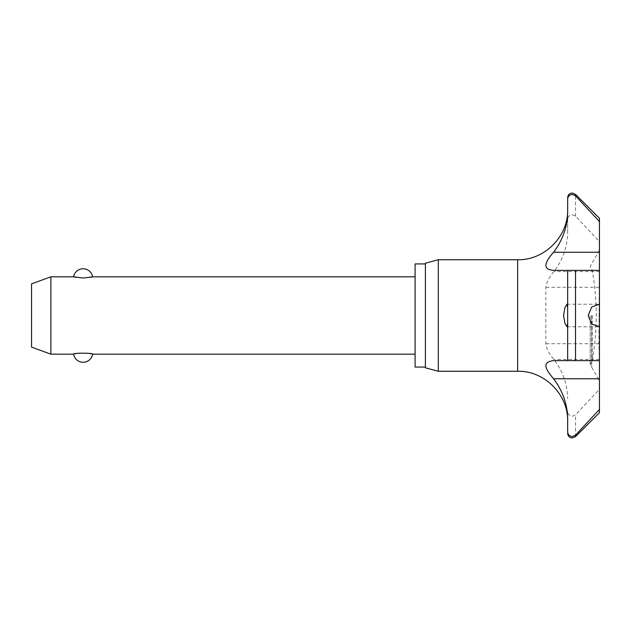 <?xml version="1.0" encoding="UTF-8"?>
<svg xmlns="http://www.w3.org/2000/svg" width="631" height="631" viewBox="0 0 631 631"><rect width="100%" height="100%" fill="white"/><g stroke="black" fill="none" stroke-linecap="round" stroke-linejoin="round"><path stroke-width="0.47" stroke-dasharray="3.15 2.37" d="M599.45 282.049L599.45 362.841L598.937 343.698L599.45 241.705L575.527 216.149L572.27 214.737C569.399 215.1 567.861 216.709 567.663 219.564L567.663 199.278M567.663 431.722L567.663 411.436C567.861 414.291 569.399 415.9 572.27 416.263L575.527 414.851L599.45 389.295L599.45 348.951M590.214 315.5L590.214 364.694L590.214 315.5M438.3 371.257L438.3 259.743M50.89 354.18L50.89 276.82M415.095 367.068L415.095 263.932M73.582 276.82C72.951 278.153 93.285 278.153 92.654 276.82M31.55 347.137L31.55 283.863M599.45 369.758L599.45 380.856L599.45 369.758M567.663 270.391L567.663 360.609M567.663 418.834L567.663 411.436M567.663 219.564L567.663 232.389C567.419 246.753 562.828 259.822 553.9 271.598C549.349 276.709 546.659 281.947 545.823 287.302L545.823 343.698C546.556 348.88 549.246 354.109 553.9 359.402C562.828 371.178 567.419 384.247 567.663 398.611M425.404 367.802L425.404 263.198M92.654 354.18L83.118 352.95L73.582 354.18M425.404 315.5L425.404 367.068L425.404 315.5M415.095 315.5L415.095 354.18L415.095 315.5M567.663 232.389L567.663 212.166M599.45 270.391L553.758 270.391M599.45 360.609L553.758 360.609M599.45 261.242L599.45 250.144L599.45 261.242M599.45 412.706L599.45 389.295M599.45 241.705L599.45 218.294M591.728 315.5L591.728 367.479L591.728 315.5M517.625 371.257L517.625 259.743M592.162 315.5L592.162 361.121L592.162 315.5M599.45 271.598L553.9 271.598M598.937 287.302L545.823 287.302M599.45 359.402L553.9 359.402M598.937 343.698L545.823 343.698M575.527 436.628L575.527 414.851M575.527 216.149L575.527 194.372M599.45 250.144L590.214 266.306L592.162 269.879A257.842 257.842 0 0 1 592.162 361.121L590.214 364.694L599.45 380.856M567.032 304.221L598.795 304.221M567.032 326.779L598.795 326.779"/><path stroke-width="0.95" d="M599.45 270.391L553.758 270.391C546.84 269.729 540.349 267.323 553.545 252.242C562.686 240.214 567.395 226.852 567.663 212.166L567.663 199.278C567.861 196.415 569.391 194.798 572.27 194.435L575.527 195.847L599.45 221.544L599.45 326.763L591.712 324.026L588.171 315.5L591.712 306.974L599.45 304.237M567.663 270.391L567.663 360.609L599.45 360.609L599.45 369.758L599.45 362.841M599.45 369.758L599.45 409.456L575.527 435.153L572.27 436.565C569.391 436.202 567.861 434.585 567.663 431.722L567.663 418.834C567.395 404.148 562.686 390.786 553.545 378.758C546.667 370.436 540.428 362.115 553.758 360.609L567.663 360.609M438.3 259.743L438.3 371.257L425.404 367.802L425.404 263.198L438.3 259.743L517.625 259.743L517.625 371.257C544.364 370.571 568.35 394.556 567.663 421.295M50.89 276.82L50.89 354.18L31.55 347.137L31.55 283.863L50.89 276.82L73.582 276.82A9.67 9.67 0 0 1 92.654 276.82L83.118 278.05L73.582 276.82M567.663 323.119L567.032 326.779L564.974 323.498L563.546 315.5L564.974 307.502L567.032 304.221L567.663 307.881M425.404 263.932L415.095 263.932L415.095 367.068L425.404 367.068M73.582 354.18A9.67 9.67 0 0 0 92.654 354.18C93.285 352.847 72.951 352.847 73.582 354.18L50.89 354.18M599.45 326.763L599.45 360.609M599.45 268.159L599.45 261.242M599.45 409.456L599.45 412.706L575.527 436.628L575.527 435.153M567.663 197.629C567.939 194.829 569.47 193.299 572.27 193.023L575.527 194.372L599.45 218.294L599.45 221.544M575.527 270.391L575.527 360.609M599.45 252.242L553.545 252.242M599.45 378.758L553.545 378.758M575.527 194.372L575.527 195.847M575.527 436.628L572.27 437.977C569.47 437.701 567.939 436.171 567.663 433.371M415.095 276.82L92.654 276.82M517.625 259.743C544.364 260.429 568.35 236.444 567.663 209.705M415.095 354.18L92.654 354.18M517.625 371.257L438.3 371.257"/></g></svg>

